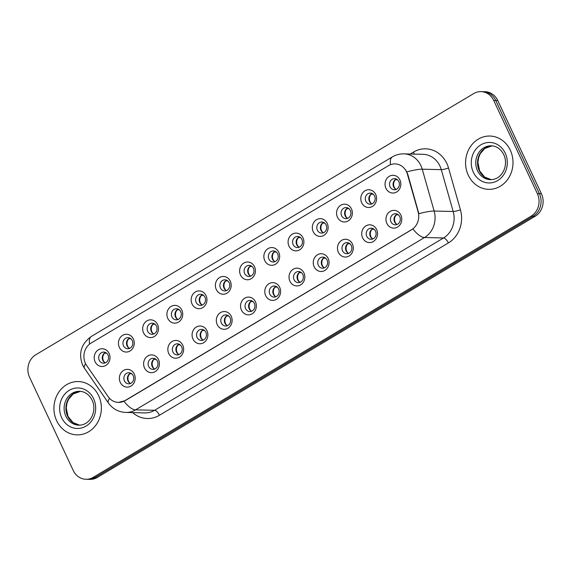 <?xml version="1.0" encoding="UTF-8"?>
<svg xmlns="http://www.w3.org/2000/svg" width="571" height="571" viewBox="0 0 571 571"><rect width="100%" height="100%" fill="white"/><g stroke="black" fill="none" stroke-linecap="round" stroke-linejoin="round"><path stroke-width="0.86" d="M158.51 359.616A8.886 7.908 91.3 0 1 155.191 371.635A8.886 7.908 91.3 0 1 144.513 367.96A8.886 7.908 91.3 0 1 147.839 355.94A8.886 7.908 91.3 0 1 158.51 359.616M148.66 366.432A5.553 4.939 -88.7 0 0 152.907 369.38A5.553 4.939 -88.7 0 0 157.41 361.215A5.553 4.939 -88.7 0 0 153.164 358.274A5.553 4.939 -88.7 0 0 148.66 366.432M182.749 345.162A8.886 7.908 91.3 0 1 179.422 357.182A8.886 7.908 91.3 0 1 168.752 353.506A8.886 7.908 91.3 0 1 172.071 341.487A8.886 7.908 91.3 0 1 182.749 345.162M172.899 351.979A5.553 4.939 -88.7 0 0 177.138 354.926A5.553 4.939 -88.7 0 0 181.642 346.761A5.553 4.939 -88.7 0 0 177.403 343.813A5.553 4.939 -88.7 0 0 172.899 351.979M206.98 330.702A8.886 7.908 91.3 0 1 203.661 342.728A8.886 7.908 91.3 0 1 192.984 339.053A8.886 7.908 91.3 0 1 196.31 327.033A8.886 7.908 91.3 0 1 206.98 330.702M197.131 337.525A5.553 4.939 -88.7 0 0 201.377 340.466A5.553 4.939 -88.7 0 0 205.881 332.308A5.553 4.939 -88.7 0 0 201.634 329.36A5.553 4.939 -88.7 0 0 197.131 337.525M231.219 316.248A8.886 7.908 91.3 0 1 227.893 328.268A8.886 7.908 91.3 0 1 217.216 324.599A8.886 7.908 91.3 0 1 220.542 312.58A8.886 7.908 91.3 0 1 231.219 316.248M221.37 323.072A5.553 4.939 -88.7 0 0 225.609 326.012A5.553 4.939 -88.7 0 0 230.113 317.854A5.553 4.939 -88.7 0 0 225.873 314.906A5.553 4.939 -88.7 0 0 221.37 323.072M255.451 301.795A8.886 7.908 91.3 0 1 252.125 313.814A8.886 7.908 91.3 0 1 241.454 310.146A8.886 7.908 91.3 0 1 244.781 298.126A8.886 7.908 91.3 0 1 255.451 301.795M245.601 308.618A5.553 4.939 -88.7 0 0 249.848 311.559A5.553 4.939 -88.7 0 0 254.352 303.401A5.553 4.939 -88.7 0 0 250.105 300.453A5.553 4.939 -88.7 0 0 245.601 308.618M279.69 287.341A8.886 7.908 91.3 0 1 276.364 299.361A8.886 7.908 91.3 0 1 265.686 295.692A8.886 7.908 91.3 0 1 269.012 283.673A8.886 7.908 91.3 0 1 279.69 287.341M269.833 294.158A5.553 4.939 -88.7 0 0 274.08 297.106A5.553 4.939 -88.7 0 0 278.584 288.94A5.553 4.939 -88.7 0 0 274.337 286A5.553 4.939 -88.7 0 0 269.833 294.158M303.922 272.888A8.886 7.908 91.3 0 1 300.596 284.908A8.886 7.908 91.3 0 1 289.925 281.239A8.886 7.908 91.3 0 1 293.244 269.219A8.886 7.908 91.3 0 1 303.922 272.888M294.072 279.704A5.553 4.939 -88.7 0 0 298.319 282.652A5.553 4.939 -88.7 0 0 302.823 274.487A5.553 4.939 -88.7 0 0 298.576 271.546A5.553 4.939 -88.7 0 0 294.072 279.704M328.154 258.435A8.886 7.908 91.3 0 1 324.835 270.454A8.886 7.908 91.3 0 1 314.157 266.785A8.886 7.908 91.3 0 1 317.483 254.766A8.886 7.908 91.3 0 1 328.154 258.435M318.304 265.251A5.553 4.939 -88.7 0 0 322.551 268.199A5.553 4.939 -88.7 0 0 327.055 260.033A5.553 4.939 -88.7 0 0 322.808 257.093A5.553 4.939 -88.7 0 0 318.304 265.251M352.393 243.981A8.886 7.908 91.3 0 1 349.067 256.001A8.886 7.908 91.3 0 1 338.396 252.325A8.886 7.908 91.3 0 1 341.715 240.305A8.886 7.908 91.3 0 1 352.393 243.981M342.543 250.797A5.553 4.939 -88.7 0 0 346.783 253.745A5.553 4.939 -88.7 0 0 351.286 245.58A5.553 4.939 -88.7 0 0 347.047 242.639A5.553 4.939 -88.7 0 0 342.543 250.797M376.624 229.528A8.886 7.908 91.3 0 1 373.306 241.547A8.886 7.908 91.3 0 1 362.628 237.871A8.886 7.908 91.3 0 1 365.954 225.852A8.886 7.908 91.3 0 1 376.624 229.528M366.775 236.344A5.553 4.939 -88.7 0 0 371.022 239.292A5.553 4.939 -88.7 0 0 375.525 231.127A5.553 4.939 -88.7 0 0 371.278 228.179A5.553 4.939 -88.7 0 0 366.775 236.344M400.863 215.067A8.886 7.908 91.3 0 1 397.537 227.094A8.886 7.908 91.3 0 1 386.86 223.418A8.886 7.908 91.3 0 1 390.186 211.398A8.886 7.908 91.3 0 1 400.863 215.067M391.014 221.891A5.553 4.939 -88.7 0 0 395.253 224.831A5.553 4.939 -88.7 0 0 399.757 216.673A5.553 4.939 -88.7 0 0 395.517 213.725A5.553 4.939 -88.7 0 0 391.014 221.891M134.278 374.069A8.886 7.908 91.3 0 1 130.952 386.089A8.886 7.908 91.3 0 1 120.281 382.42A8.886 7.908 91.3 0 1 123.6 370.401A8.886 7.908 91.3 0 1 134.278 374.069M124.428 380.886A5.553 4.939 -88.7 0 0 128.675 383.833A5.553 4.939 -88.7 0 0 133.179 375.668A5.553 4.939 -88.7 0 0 128.932 372.727A5.553 4.939 -88.7 0 0 124.428 380.886M133.35 338.988A8.886 7.908 91.3 0 1 130.024 351.008A8.886 7.908 91.3 0 1 119.346 347.339A8.886 7.908 91.3 0 1 122.672 335.32A8.886 7.908 91.3 0 1 133.35 338.988M123.5 345.805A5.553 4.939 -88.7 0 0 127.74 348.753A5.553 4.939 -88.7 0 0 132.244 340.587A5.553 4.939 -88.7 0 0 128.004 337.647A5.553 4.939 -88.7 0 0 123.5 345.805M157.582 324.535A8.886 7.908 91.3 0 1 154.256 336.555A8.886 7.908 91.3 0 1 143.585 332.886A8.886 7.908 91.3 0 1 146.911 320.866A8.886 7.908 91.3 0 1 157.582 324.535M147.732 331.351A5.553 4.939 -88.7 0 0 151.979 334.299A5.553 4.939 -88.7 0 0 156.483 326.134A5.553 4.939 -88.7 0 0 152.236 323.193A5.553 4.939 -88.7 0 0 147.732 331.351M181.821 310.082A8.886 7.908 91.3 0 1 178.495 322.101A8.886 7.908 91.3 0 1 167.817 318.432A8.886 7.908 91.3 0 1 171.143 306.406A8.886 7.908 91.3 0 1 181.821 310.082M171.964 316.898A5.553 4.939 -88.7 0 0 176.211 319.846A5.553 4.939 -88.7 0 0 180.714 311.68A5.553 4.939 -88.7 0 0 176.468 308.74A5.553 4.939 -88.7 0 0 171.964 316.898M206.052 295.628A8.886 7.908 91.3 0 1 202.726 307.648A8.886 7.908 91.3 0 1 192.056 303.972A8.886 7.908 91.3 0 1 195.375 291.952A8.886 7.908 91.3 0 1 206.052 295.628M196.203 302.444A5.553 4.939 -88.7 0 0 200.45 305.392A5.553 4.939 -88.7 0 0 204.953 297.227A5.553 4.939 -88.7 0 0 200.706 294.279A5.553 4.939 -88.7 0 0 196.203 302.444M230.284 281.175A8.886 7.908 91.3 0 1 226.965 293.194A8.886 7.908 91.3 0 1 216.288 289.518A8.886 7.908 91.3 0 1 219.614 277.499A8.886 7.908 91.3 0 1 230.284 281.175M220.435 287.991A5.553 4.939 -88.7 0 0 224.681 290.932A5.553 4.939 -88.7 0 0 229.185 282.773A5.553 4.939 -88.7 0 0 224.938 279.826A5.553 4.939 -88.7 0 0 220.435 287.991M254.523 266.714A8.886 7.908 91.3 0 1 251.197 278.734A8.886 7.908 91.3 0 1 240.527 275.065A8.886 7.908 91.3 0 1 243.846 263.045A8.886 7.908 91.3 0 1 254.523 266.714M244.674 273.538A5.553 4.939 -88.7 0 0 248.92 276.478A5.553 4.939 -88.7 0 0 253.417 268.32A5.553 4.939 -88.7 0 0 249.177 265.372A5.553 4.939 -88.7 0 0 244.674 273.538M278.755 252.261A8.886 7.908 91.3 0 1 275.436 264.28A8.886 7.908 91.3 0 1 264.758 260.612A8.886 7.908 91.3 0 1 268.084 248.592A8.886 7.908 91.3 0 1 278.755 252.261M268.905 259.084A5.553 4.939 -88.7 0 0 273.152 262.025A5.553 4.939 -88.7 0 0 277.656 253.867A5.553 4.939 -88.7 0 0 273.409 250.919A5.553 4.939 -88.7 0 0 268.905 259.084M302.994 237.807A8.886 7.908 91.3 0 1 299.668 249.827A8.886 7.908 91.3 0 1 288.99 246.158A8.886 7.908 91.3 0 1 292.316 234.139A8.886 7.908 91.3 0 1 302.994 237.807M293.144 244.631A5.553 4.939 -88.7 0 0 297.384 247.571A5.553 4.939 -88.7 0 0 301.888 239.406A5.553 4.939 -88.7 0 0 297.648 236.465A5.553 4.939 -88.7 0 0 293.144 244.631M327.226 223.354A8.886 7.908 91.3 0 1 323.9 235.373A8.886 7.908 91.3 0 1 313.229 231.705A8.886 7.908 91.3 0 1 316.555 219.685A8.886 7.908 91.3 0 1 327.226 223.354M317.376 230.17A5.553 4.939 -88.7 0 0 321.623 233.118A5.553 4.939 -88.7 0 0 326.127 224.953A5.553 4.939 -88.7 0 0 321.88 222.012A5.553 4.939 -88.7 0 0 317.376 230.17M351.465 208.9A8.886 7.908 91.3 0 1 348.139 220.92A8.886 7.908 91.3 0 1 337.461 217.251A8.886 7.908 91.3 0 1 340.787 205.232A8.886 7.908 91.3 0 1 351.465 208.9M341.608 215.717A5.553 4.939 -88.7 0 0 345.855 218.664A5.553 4.939 -88.7 0 0 350.358 210.499A5.553 4.939 -88.7 0 0 346.112 207.559A5.553 4.939 -88.7 0 0 341.608 215.717M375.697 194.447A8.886 7.908 91.3 0 1 372.371 206.466A8.886 7.908 91.3 0 1 361.7 202.798A8.886 7.908 91.3 0 1 365.019 190.771A8.886 7.908 91.3 0 1 375.697 194.447M365.847 201.263A5.553 4.939 -88.7 0 0 370.094 204.211A5.553 4.939 -88.7 0 0 374.597 196.046A5.553 4.939 -88.7 0 0 370.351 193.105A5.553 4.939 -88.7 0 0 365.847 201.263M399.928 179.993A8.886 7.908 91.3 0 1 396.609 192.013A8.886 7.908 91.3 0 1 385.932 188.337A8.886 7.908 91.3 0 1 389.258 176.318A8.886 7.908 91.3 0 1 399.928 179.993M390.079 186.81A5.553 4.939 -88.7 0 0 394.325 189.758A5.553 4.939 -88.7 0 0 398.829 181.592A5.553 4.939 -88.7 0 0 394.582 178.644A5.553 4.939 -88.7 0 0 390.079 186.81M109.111 353.442A8.886 7.908 91.3 0 1 105.792 365.461A8.886 7.908 91.3 0 1 95.114 361.793A8.886 7.908 91.3 0 1 98.44 349.773A8.886 7.908 91.3 0 1 109.111 353.442M99.261 360.265A5.553 4.939 -88.7 0 0 103.508 363.206A5.553 4.939 -88.7 0 0 108.012 355.041A5.553 4.939 -88.7 0 0 103.765 352.1A5.553 4.939 -88.7 0 0 99.261 360.265M154.691 369.044A5.553 4.939 91.3 0 1 152.214 366.518A5.553 4.939 91.3 0 1 154.934 358.681M178.93 354.591A5.553 4.939 91.3 0 1 176.453 352.064A5.553 4.939 91.3 0 1 179.166 344.227M203.162 340.138A5.553 4.939 91.3 0 1 200.685 337.604A5.553 4.939 91.3 0 1 203.404 329.774M227.401 325.684A5.553 4.939 91.3 0 1 224.917 323.15A5.553 4.939 91.3 0 1 227.636 315.32M251.633 311.231A5.553 4.939 91.3 0 1 249.156 308.697A5.553 4.939 91.3 0 1 251.875 300.867M275.864 296.777A5.553 4.939 91.3 0 1 273.388 294.243A5.553 4.939 91.3 0 1 276.107 286.414M300.103 282.324A5.553 4.939 91.3 0 1 297.627 279.79A5.553 4.939 91.3 0 1 300.346 271.96M324.335 267.863A5.553 4.939 91.3 0 1 321.858 265.337A5.553 4.939 91.3 0 1 324.578 257.507M348.574 253.41A5.553 4.939 91.3 0 1 346.097 250.883A5.553 4.939 91.3 0 1 348.81 243.046M372.806 238.956A5.553 4.939 91.3 0 1 370.329 236.43A5.553 4.939 91.3 0 1 373.049 228.593M397.045 224.503A5.553 4.939 91.3 0 1 394.561 221.969A5.553 4.939 91.3 0 1 397.28 214.139M130.459 383.498A5.553 4.939 91.3 0 1 127.983 380.971A5.553 4.939 91.3 0 1 130.702 373.141M129.531 348.424A5.553 4.939 91.3 0 1 127.047 345.89A5.553 4.939 91.3 0 1 129.767 338.061M153.763 333.964A5.553 4.939 91.3 0 1 151.286 331.437A5.553 4.939 91.3 0 1 154.006 323.607M177.995 319.51A5.553 4.939 91.3 0 1 175.518 316.984A5.553 4.939 91.3 0 1 178.238 309.147M202.234 305.057A5.553 4.939 91.3 0 1 199.757 302.53A5.553 4.939 91.3 0 1 202.477 294.693M226.466 290.603A5.553 4.939 91.3 0 1 223.989 288.07A5.553 4.939 91.3 0 1 226.708 280.24M250.705 276.15A5.553 4.939 91.3 0 1 248.228 273.616A5.553 4.939 91.3 0 1 250.94 265.786M274.936 261.696A5.553 4.939 91.3 0 1 272.46 259.163A5.553 4.939 91.3 0 1 275.179 251.333M299.175 247.243A5.553 4.939 91.3 0 1 296.692 244.709A5.553 4.939 91.3 0 1 299.411 236.879M323.407 232.79A5.553 4.939 91.3 0 1 320.931 230.256A5.553 4.939 91.3 0 1 323.65 222.426M347.639 218.329A5.553 4.939 91.3 0 1 345.162 215.802A5.553 4.939 91.3 0 1 347.882 207.972M371.878 203.876A5.553 4.939 91.3 0 1 369.401 201.349A5.553 4.939 91.3 0 1 372.121 193.512M396.11 189.422A5.553 4.939 91.3 0 1 393.633 186.895A5.553 4.939 91.3 0 1 396.353 179.058M105.292 362.878A5.553 4.939 91.3 0 1 102.816 360.344A5.553 4.939 91.3 0 1 105.535 352.514M86.692 365.554A14.996 13.34 91.3 0 1 85.436 363.356A14.996 13.34 91.3 0 1 91.046 343.078L388.516 165.654A14.996 13.34 91.3 0 1 395.068 163.906A14.996 13.34 91.3 0 1 407.43 174.262L418.108 211.805A14.996 13.34 91.3 0 1 411.598 229.685L124.928 400.656A14.996 13.34 91.3 0 1 118.383 402.412A14.996 13.34 91.3 0 1 108.176 396.659L86.692 365.554M56.65 420.734A26.666 23.718 -88.7 0 0 77.028 434.866A26.666 23.718 -88.7 0 0 98.647 395.689A26.666 23.718 -88.7 0 0 78.27 381.556A26.666 23.718 -88.7 0 0 56.65 420.734A26.666 23.718 -88.7 0 0 77.028 434.866A26.666 23.718 -88.7 0 0 98.647 395.689A26.666 23.718 -88.7 0 0 78.27 381.556A26.666 23.718 -88.7 0 0 56.65 420.734M468.291 175.218A26.666 23.718 -88.7 0 0 488.669 189.351A26.666 23.718 -88.7 0 0 510.288 150.173A26.666 23.718 -88.7 0 0 489.911 136.041A26.666 23.718 -88.7 0 0 468.291 175.218A26.666 23.718 -88.7 0 0 488.669 189.351A26.666 23.718 -88.7 0 0 510.288 150.173A26.666 23.718 -88.7 0 0 489.911 136.041A26.666 23.718 -88.7 0 0 468.291 175.218M85.957 479.283L90.018 479.376A16.666 14.825 -88.7 0 0 97.298 477.427L535.191 216.259A16.666 14.825 -88.7 0 0 541.422 193.719L497.776 100.553L495.749 100.503A16.666 14.825 -88.7 0 0 483.009 91.674A16.666 14.825 -88.7 0 1 495.749 100.503L539.388 193.676L495.749 100.503L493.715 100.453A16.666 14.825 -88.7 0 0 480.982 91.624A16.666 14.825 -88.7 0 0 473.702 93.573L35.809 354.741A16.666 14.825 -88.7 0 0 29.578 377.281L73.224 470.447A16.666 14.825 -88.7 0 0 85.957 479.283A16.666 14.825 -88.7 0 0 93.237 477.335L531.13 216.166A16.666 14.825 -88.7 0 0 537.361 193.626L493.715 100.453M535.191 216.259L533.157 216.209A16.666 14.825 -88.7 0 0 539.388 193.676A16.666 14.825 -88.7 0 1 533.157 216.209L95.271 477.377L533.157 216.209L531.13 216.166M87.991 479.326A16.666 14.825 -88.7 0 0 95.271 477.377A16.666 14.825 -88.7 0 1 87.991 479.326M405.681 169.972L407.794 174.269L418.857 213.697A19.443 2.919 -15.9 0 1 434.146 211.042A22.219 19.764 91.3 0 1 424.503 237.529A19.443 7.758 59.2 0 1 412.933 228.95L125.177 400.664L118.518 402.419M497.776 100.553A16.666 14.825 -88.7 0 0 485.043 91.717L480.982 91.624M106.62 353.206L104.65 353.156A6.11 5.432 -88.7 0 0 103.394 360.629A6.11 5.432 -88.7 0 0 105.057 362.756M131.78 373.827L129.817 373.784A6.11 5.432 -88.7 0 0 130.224 383.384M130.852 338.753L128.889 338.703A6.11 5.432 -88.7 0 0 127.626 346.176A6.11 5.432 -88.7 0 0 129.296 348.303M155.084 324.292L153.121 324.249A6.11 5.432 -88.7 0 0 151.865 331.722A6.11 5.432 -88.7 0 0 153.528 333.849M179.323 309.839L177.36 309.796A6.11 5.432 -88.7 0 0 176.096 317.269A6.11 5.432 -88.7 0 0 177.759 319.396M203.554 295.385L201.592 295.343A6.11 5.432 -88.7 0 0 200.335 302.808A6.11 5.432 -88.7 0 0 201.998 304.943M156.019 359.373L154.049 359.33A6.11 5.432 -88.7 0 0 154.456 368.93M180.25 344.92L178.288 344.877A6.11 5.432 -88.7 0 0 178.694 354.477M204.489 330.466L202.519 330.423A6.11 5.432 -88.7 0 0 202.926 340.023M227.793 280.932L225.823 280.889A6.11 5.432 -88.7 0 0 224.567 288.355A6.11 5.432 -88.7 0 0 226.23 290.489M252.025 266.479L250.062 266.436A6.11 5.432 -88.7 0 0 248.806 273.902A6.11 5.432 -88.7 0 0 250.469 276.036M276.264 252.025L274.294 251.975A6.11 5.432 -88.7 0 0 273.038 259.448A6.11 5.432 -88.7 0 0 274.701 261.575M228.721 316.013L226.758 315.97A6.11 5.432 -88.7 0 0 227.165 325.57M252.953 301.559L250.99 301.509A6.11 5.432 -88.7 0 0 251.397 311.109M277.192 287.106L275.222 287.056A6.11 5.432 -88.7 0 0 275.629 296.656M300.496 237.572L298.533 237.522A6.11 5.432 -88.7 0 0 297.27 244.995A6.11 5.432 -88.7 0 0 298.94 247.122M324.728 223.118L322.765 223.068A6.11 5.432 -88.7 0 0 321.509 230.541A6.11 5.432 -88.7 0 0 323.172 232.668M348.967 208.658L347.004 208.615A6.11 5.432 -88.7 0 0 345.74 216.088A6.11 5.432 -88.7 0 0 347.404 218.215M373.198 194.204L371.236 194.161A6.11 5.432 -88.7 0 0 369.979 201.634A6.11 5.432 -88.7 0 0 371.642 203.761M397.437 179.751L395.467 179.708A6.11 5.432 -88.7 0 0 394.211 187.174A6.11 5.432 -88.7 0 0 395.874 189.308M301.424 272.652L299.461 272.603A6.11 5.432 -88.7 0 0 299.868 282.202M325.663 258.192L323.693 258.149A6.11 5.432 -88.7 0 0 324.1 267.749M349.895 243.738L347.932 243.696A6.11 5.432 -88.7 0 0 348.339 253.296M374.133 229.285L372.164 229.242A6.11 5.432 -88.7 0 0 372.57 238.842M398.365 214.832L396.402 214.789A6.11 5.432 -88.7 0 0 396.802 224.389M407.43 174.262L407.794 174.269M418.108 211.805L418.472 211.812M410.242 154.006L413.511 152.057A5.553 2.22 -120.8 0 1 414.239 154.099M413.511 152.057A27.772 24.703 91.3 0 1 446.865 163.527A27.772 24.703 91.3 0 1 448.528 167.988L460.433 209.821A27.772 24.703 91.3 0 1 448.378 242.932L159.445 415.26A27.772 24.703 91.3 0 1 132.629 412.612M439.955 166.082A22.219 19.764 -88.7 0 0 422.975 154.306L403.933 153.863A22.219 19.764 91.3 0 1 420.913 165.64A22.219 19.764 91.3 0 1 422.247 169.202L434.146 211.042L453.181 211.484L441.283 169.644A22.219 19.764 -88.7 0 0 439.955 166.082M390.528 164.684A19.443 7.758 -120.8 0 1 392.313 156.925L91.346 336.433C81.125 343.835 78.234 353.399 82.659 365.133L84.501 368.338A19.443 5.617 -34.6 0 1 85.579 363.656M84.501 368.338L108.433 402.998C112.708 408.922 118.518 412.076 125.87 412.455A22.219 19.764 91.3 0 0 135.57 409.857L154.613 410.299L443.546 237.971L424.503 237.529L135.57 409.857A19.443 7.758 -120.8 0 1 124 401.277M108.433 402.998A19.443 5.617 -34.6 0 1 109.511 398.322M406.845 171.885A19.443 2.919 -15.9 0 1 422.247 169.202L441.283 169.644A5.553 0.835 164.1 0 0 448.528 167.988M91.346 336.433A19.443 7.758 59.2 0 0 89.547 344.12M93.237 477.335L97.298 477.427M537.361 193.626L541.422 193.719M448.378 242.932A5.553 2.22 -120.8 0 0 443.546 237.971A22.219 19.764 -88.7 0 0 453.181 211.484A5.553 0.835 164.1 0 0 460.433 209.821M125.87 412.455L144.906 412.897A22.219 19.764 -88.7 0 0 154.613 410.299A5.553 2.22 -120.8 0 1 159.445 415.26M80.44 391.371A16.93 15.06 -88.7 0 0 67.614 416.238A16.93 15.06 -88.7 0 0 79.654 425.159L72.981 422.561L68.006 416.395L66.265 407.894L67 403.097L68.613 399.193L73.209 393.961L80.454 391.371M65.836 416.195A16.93 15.06 -88.7 0 0 78.777 425.174C90.775 425.338 97.206 410.528 92.109 400.143C89.147 394.497 84.965 391.556 79.562 391.321A16.93 15.06 -88.7 0 0 65.836 416.195M93.608 398.694A20.263 18.022 -88.7 0 0 69.269 390.321A20.263 18.022 -88.7 0 0 61.689 417.729A20.263 18.022 -88.7 0 0 86.028 426.102A20.263 18.022 -88.7 0 0 93.608 398.694M492.081 145.855A16.93 15.06 -88.7 0 0 479.255 170.722A16.93 15.06 -88.7 0 0 491.296 179.651L484.622 177.046L479.647 170.879L477.906 162.385L478.641 157.582L480.261 153.678L484.858 148.446L492.095 145.855M477.477 170.686A16.93 15.06 -88.7 0 0 490.418 179.658C502.416 179.822 508.854 165.012 503.75 154.627C500.796 148.981 496.613 146.04 491.21 145.805A16.93 15.06 -88.7 0 0 477.477 170.686M505.249 153.178A20.263 18.022 -88.7 0 0 480.91 144.806A20.263 18.022 -88.7 0 0 473.33 172.214A20.263 18.022 -88.7 0 0 497.669 180.586A20.263 18.022 -88.7 0 0 505.249 153.178M403.933 153.863C399.764 153.792 395.889 154.812 392.313 156.925"/></g></svg>
